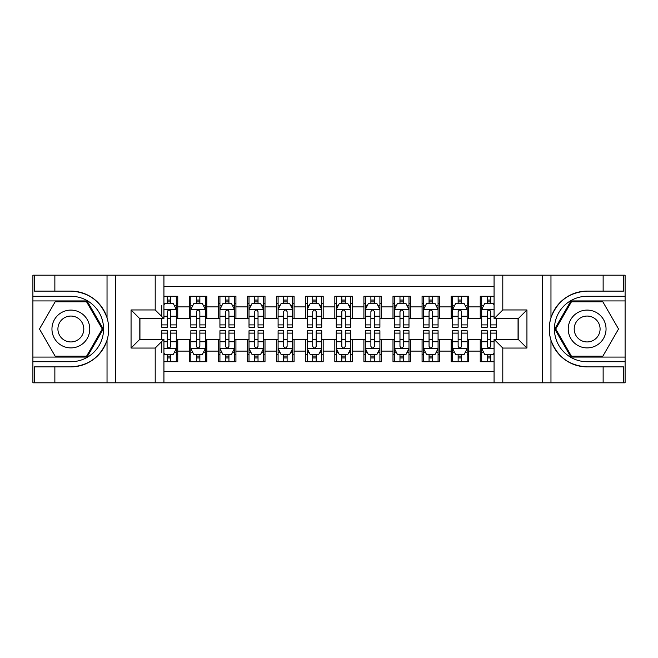 <?xml version="1.0" encoding="UTF-8"?>
<svg xmlns="http://www.w3.org/2000/svg" width="658" height="658" viewBox="0 0 658 658"><rect width="100%" height="100%" fill="white"/><g stroke="black" fill="none" stroke-linecap="round" stroke-linejoin="round"><path stroke-width="0.99" d="M163.932 382.808L494.068 382.808L494.068 339.322L518.208 339.322L518.208 318.678L494.068 318.678L494.068 275.192L163.932 275.192L163.932 318.678L139.792 318.678L139.792 339.322L163.932 339.322L163.932 382.808L54.861 382.808L54.861 366.884L70.858 366.884C88.657 365.807 100.715 356.932 107.032 340.252C109.253 332.759 109.253 325.258 107.032 317.748C100.715 301.068 88.657 292.193 70.858 291.116L54.861 291.116L54.861 275.192L32.9 275.192L32.9 357.072L87.062 357.072L103.265 329L87.062 300.928L32.9 300.928M494.068 296.281L480.25 296.281L480.25 306.891L468.611 306.891L468.611 318.53L480.25 318.53L480.25 306.891M468.611 306.891L468.611 296.281L451.166 296.281L451.166 306.891L439.528 306.891L439.528 318.53L451.166 318.53L451.166 306.891M439.528 306.891L439.528 296.281L422.074 296.281L422.074 306.891L410.444 306.891L410.444 318.53L422.074 318.53L422.074 306.891M410.444 306.891L410.444 296.281L392.99 296.281L392.99 306.891L381.352 306.891L381.352 318.53L392.99 318.53L392.99 306.891M381.352 306.891L381.352 296.281L363.907 296.281L363.907 306.891L352.269 306.891L352.269 318.53L363.907 318.53L363.907 306.891M352.269 306.891L352.269 296.281L334.815 296.281L334.815 306.891L323.185 306.891L323.185 318.53L334.815 318.53L334.815 306.891M323.185 306.891L323.185 296.281L305.731 296.281L305.731 306.891L294.093 306.891L294.093 318.53L305.731 318.53L305.731 306.891M294.093 306.891L294.093 296.281L276.648 296.281L276.648 306.891L265.01 306.891L265.01 318.53L276.648 318.53L276.648 306.891M265.01 306.891L265.01 296.281L247.556 296.281L247.556 306.891L235.926 306.891L235.926 318.53L247.556 318.53L247.556 306.891M235.926 306.891L235.926 296.281L218.472 296.281L218.472 306.891L206.834 306.891L206.834 318.53L218.472 318.53L218.472 306.891M206.834 306.891L206.834 296.281L189.389 296.281L189.389 318.53L177.75 318.53L177.75 296.281L163.932 296.281M163.932 361.719L177.75 361.719L177.75 339.47L189.389 339.47L189.389 361.719L206.834 361.719L206.834 339.47L218.472 339.47L218.472 351.109L206.834 351.109M218.472 351.109L218.472 361.719L235.926 361.719L235.926 339.47L247.556 339.47L247.556 351.109L235.926 351.109M247.556 351.109L247.556 361.719L265.01 361.719L265.01 339.47L276.648 339.47L276.648 351.109L265.01 351.109M276.648 351.109L276.648 361.719L294.093 361.719L294.093 339.47L305.731 339.47L305.731 351.109L294.093 351.109M305.731 351.109L305.731 361.719L323.185 361.719L323.185 339.47L334.815 339.47L334.815 351.109L323.185 351.109M334.815 351.109L334.815 361.719L352.269 361.719L352.269 339.47L363.907 339.47L363.907 351.109L352.269 351.109M363.907 351.109L363.907 361.719L381.352 361.719L381.352 339.47L392.99 339.47L392.99 351.109L381.352 351.109M392.99 351.109L392.99 361.719L410.444 361.719L410.444 339.47L422.074 339.47L422.074 351.109L410.444 351.109M422.074 351.109L422.074 361.719L439.528 361.719L439.528 339.47L451.166 339.47L451.166 351.109L439.528 351.109M451.166 351.109L451.166 361.719L468.611 361.719L468.611 339.47L480.25 339.47L480.25 351.109L468.611 351.109M494.068 286.534L163.932 286.534M163.932 371.466L494.068 371.466M480.25 351.109L480.25 361.719L494.068 361.719M139.94 318.678L139.94 339.322M518.06 339.322L518.06 318.678M167.28 303.552L170.767 303.552M176.295 303.552L177.75 303.552M167.28 318.242L170.767 318.242M176.295 318.242L177.75 318.242M167.28 339.758L170.767 339.758M176.295 339.758L177.75 339.758M167.28 354.448L170.767 354.448M176.295 354.448L177.75 354.448M189.389 318.242L190.836 318.242M196.364 318.242L199.859 318.242M205.386 318.242L206.834 318.242M189.389 303.552L190.836 303.552M196.364 303.552L199.859 303.552M205.386 303.552L206.834 303.552M189.389 339.758L190.836 339.758M196.364 339.758L199.859 339.758M205.386 339.758L206.834 339.758M189.389 354.448L190.836 354.448M196.364 354.448L199.859 354.448M205.386 354.448L206.834 354.448M218.472 339.758L219.928 339.758M225.455 339.758L228.943 339.758M234.47 339.758L235.926 339.758M218.472 354.448L219.928 354.448M225.455 354.448L228.943 354.448M234.47 354.448L235.926 354.448M218.472 303.552L219.928 303.552M225.455 303.552L228.943 303.552M234.47 303.552L235.926 303.552M218.472 318.242L219.928 318.242M225.455 318.242L228.943 318.242M234.47 318.242L235.926 318.242M247.556 339.758L249.012 339.758M254.539 339.758L258.026 339.758M263.554 339.758L265.01 339.758M247.556 354.448L249.012 354.448M254.539 354.448L258.026 354.448M263.554 354.448L265.01 354.448M247.556 303.552L249.012 303.552M254.539 303.552L258.026 303.552M263.554 303.552L265.01 303.552M247.556 318.242L249.012 318.242M254.539 318.242L258.026 318.242M263.554 318.242L265.01 318.242M276.648 339.758L278.095 339.758M283.623 339.758L287.118 339.758M292.646 339.758L294.093 339.758M276.648 354.448L278.095 354.448M283.623 354.448L287.118 354.448M292.646 354.448L294.093 354.448M276.648 303.552L278.095 303.552M283.623 303.552L287.118 303.552M292.646 303.552L294.093 303.552M276.648 318.242L278.095 318.242M283.623 318.242L287.118 318.242M292.646 318.242L294.093 318.242M305.731 339.758L307.187 339.758M312.714 339.758L316.202 339.758M321.729 339.758L323.185 339.758M305.731 354.448L307.187 354.448M312.714 354.448L316.202 354.448M321.729 354.448L323.185 354.448M305.731 303.552L307.187 303.552M312.714 303.552L316.202 303.552M321.729 303.552L323.185 303.552M305.731 318.242L307.187 318.242M312.714 318.242L316.202 318.242M321.729 318.242L323.185 318.242M334.815 339.758L336.271 339.758M341.798 339.758L345.286 339.758M350.813 339.758L352.269 339.758M334.815 354.448L336.271 354.448M341.798 354.448L345.286 354.448M350.813 354.448L352.269 354.448M334.815 303.552L336.271 303.552M341.798 303.552L345.286 303.552M350.813 303.552L352.269 303.552M334.815 318.242L336.271 318.242M341.798 318.242L345.286 318.242M350.813 318.242L352.269 318.242M363.907 339.758L365.354 339.758M370.882 339.758L374.377 339.758M379.905 339.758L381.352 339.758M363.907 354.448L365.354 354.448M370.882 354.448L374.377 354.448M379.905 354.448L381.352 354.448M363.907 303.552L365.354 303.552M370.882 303.552L374.377 303.552M379.905 303.552L381.352 303.552M363.907 318.242L365.354 318.242M370.882 318.242L374.377 318.242M379.905 318.242L381.352 318.242M392.99 339.758L394.446 339.758M399.974 339.758L403.461 339.758M408.988 339.758L410.444 339.758M392.99 354.448L394.446 354.448M399.974 354.448L403.461 354.448M408.988 354.448L410.444 354.448M392.99 303.552L394.446 303.552M399.974 303.552L403.461 303.552M408.988 303.552L410.444 303.552M392.99 318.242L394.446 318.242M399.974 318.242L403.461 318.242M408.988 318.242L410.444 318.242M422.074 339.758L423.53 339.758M429.057 339.758L432.545 339.758M438.072 339.758L439.528 339.758M422.074 354.448L423.53 354.448M429.057 354.448L432.545 354.448M438.072 354.448L439.528 354.448M422.074 303.552L423.53 303.552M429.057 303.552L432.545 303.552M438.072 303.552L439.528 303.552M422.074 318.242L423.53 318.242M429.057 318.242L432.545 318.242M438.072 318.242L439.528 318.242M451.166 339.758L452.614 339.758M458.141 339.758L461.636 339.758M467.164 339.758L468.611 339.758M451.166 354.448L452.614 354.448M458.141 354.448L461.636 354.448M467.164 354.448L468.611 354.448M451.166 303.552L452.614 303.552M458.141 303.552L461.636 303.552M467.164 303.552L468.611 303.552M451.166 318.242L452.614 318.242M458.141 318.242L461.636 318.242M467.164 318.242L468.611 318.242M480.25 339.758L481.705 339.758M487.233 339.758L490.72 339.758M480.25 354.448L481.705 354.448M487.233 354.448L490.72 354.448M480.25 303.552L481.705 303.552M487.233 303.552L490.72 303.552M480.25 318.242L481.705 318.242M487.233 318.242L490.72 318.242M170.767 296.281L170.767 303.692L170.767 300.056L167.28 300.056M161.753 321.507L161.753 323.473M161.753 316.251L161.753 305.296M161.753 324.887L161.753 327.256L167.28 327.256L167.28 324.887L161.753 324.887L161.753 318.678M163.932 305.147L164.665 303.692L173.391 303.692L176.295 309.515L176.295 327.256L170.767 327.256L170.767 309.367M176.295 305.353L176.295 300.056M167.28 321.507L167.28 311.695C168.448 309.449 169.608 309.449 170.767 311.695L170.767 316.251L176.295 316.251L176.295 296.281M167.28 303.692L167.28 296.281M170.767 321.507L170.767 323.473M163.932 316.251L167.28 316.251L167.28 324.887M167.28 361.719L167.28 354.308L167.28 357.944L170.767 357.944M163.932 352.853L164.665 354.308L173.391 354.308L176.295 348.485L176.295 341.749L176.295 361.719M176.295 336.493L176.295 334.527M176.295 352.647L176.295 357.944M176.295 333.113L176.295 330.744L170.767 330.744L170.767 333.113L176.295 333.113L176.295 341.749L170.767 341.749L170.767 336.493M161.753 339.322L161.753 330.744L167.28 330.744L167.28 348.633M161.753 341.749L161.753 352.704M170.767 354.308L170.767 361.719M167.28 336.493L167.28 334.527M163.932 341.749L167.28 341.749L167.28 346.305C168.44 348.551 169.608 348.551 170.767 346.305L170.767 333.113M80.309 312.624A18.909 18.909 0 0 0 54.482 319.549A18.909 18.909 0 0 0 61.408 345.376A18.909 18.909 0 0 0 87.234 338.451A18.909 18.909 0 0 0 80.309 312.624M77.331 317.789A12.946 12.946 0 0 0 59.648 322.527A12.946 12.946 0 0 0 64.385 340.211A12.946 12.946 0 0 0 82.069 335.473A12.946 12.946 0 0 0 77.331 317.789M86.56 356.192L55.157 356.192L39.455 329L55.157 301.808L86.56 301.808L102.261 329L86.56 356.192M596.592 312.624A18.909 18.909 0 0 0 570.766 319.549A18.909 18.909 0 0 0 577.691 345.376A18.909 18.909 0 0 0 603.518 338.451A18.909 18.909 0 0 0 596.592 312.624M593.615 317.789A12.946 12.946 0 0 0 575.931 322.527A12.946 12.946 0 0 0 580.669 340.211A12.946 12.946 0 0 0 598.352 335.473A12.946 12.946 0 0 0 593.615 317.789M602.843 356.192L571.44 356.192L555.739 329L571.44 301.808L602.843 301.808L618.545 329L602.843 356.192M155.206 382.808L155.206 348.049L131.065 348.049L131.065 309.951L155.206 309.951L155.206 275.192L115.504 275.192L115.504 382.808M70.858 291.116A37.884 37.884 0 0 1 107.032 317.748L107.032 275.192L54.861 275.192M54.861 382.808L32.9 382.808L32.9 357.072M32.9 361.719L70.858 361.719A32.719 32.719 0 0 0 103.577 329A32.719 32.719 0 0 0 70.858 296.281L32.9 296.281M70.858 366.884A37.884 37.884 0 0 0 107.032 340.252L107.032 382.808M107.032 275.192L115.504 275.192M155.206 275.192L163.932 275.192M54.861 366.884L34.496 366.884L34.496 382.808M54.861 291.116L34.496 291.116L34.496 275.192M155.206 348.049L163.932 339.322M131.065 348.049L139.792 339.322M131.065 309.951L139.792 318.678M155.206 309.951L163.932 318.678M494.068 275.192L603.139 275.192L603.139 291.116L587.142 291.116C569.343 292.193 557.285 301.068 550.968 317.748C548.747 325.241 548.747 332.742 550.968 340.252C557.285 356.932 569.343 365.807 587.142 366.884L603.139 366.884L603.139 382.808L625.1 382.808L625.1 300.928L570.938 300.928L554.735 329L570.938 357.072L625.1 357.072M502.794 275.192L502.794 309.951L526.935 309.951L526.935 348.049L502.794 348.049L502.794 382.808L542.496 382.808L542.496 275.192M550.968 340.252L550.968 382.808L603.139 382.808M603.139 275.192L625.1 275.192L625.1 300.928M625.1 296.281L587.142 296.281A32.719 32.719 0 0 0 554.423 329A32.719 32.719 0 0 0 587.142 361.719L625.1 361.719M587.142 291.116A37.884 37.884 0 0 0 549.257 329A37.884 37.884 0 0 0 587.142 366.884M550.968 382.808L542.496 382.808M502.794 382.808L494.068 382.808M603.139 291.116L623.504 291.116L623.504 275.192M603.139 366.884L623.504 366.884L623.504 382.808M502.794 309.951L494.068 318.678M526.935 309.951L518.208 318.678M526.935 348.049L518.208 339.322M502.794 348.049L494.068 339.322M199.859 300.056L196.364 300.056M205.386 324.887L199.859 324.887L199.859 327.256L205.386 327.256L205.386 309.515L202.475 303.692L193.748 303.692L190.836 309.515L190.836 327.256L196.364 327.256L196.364 324.887L190.836 324.887M190.836 309.515L190.836 296.281M205.386 309.515L205.386 296.281M196.364 303.692L196.364 296.281M199.859 296.281L199.859 303.692M199.859 324.887L199.859 311.695C198.691 309.449 197.532 309.449 196.364 311.695L196.364 324.887M228.943 300.056L225.455 300.056M234.47 324.887L228.943 324.887L228.943 327.256L234.47 327.256L234.47 309.515L231.558 303.692L222.832 303.692L219.928 309.515L219.928 327.256L225.455 327.256L225.455 324.887L219.928 324.887M219.928 309.515L219.928 296.281M234.47 309.515L234.47 296.281M225.455 303.692L225.455 296.281M228.943 296.281L228.943 303.692M228.943 324.887L228.943 311.695C227.783 309.449 226.615 309.449 225.455 311.695L225.455 324.887M258.026 300.056L254.539 300.056M263.554 324.887L258.026 324.887L258.026 327.256L263.554 327.256L263.554 309.515L260.65 303.692L251.924 303.692L249.012 309.515L249.012 327.256L254.539 327.256L254.539 324.887L249.012 324.887M249.012 309.515L249.012 296.281M263.554 309.515L263.554 296.281M254.539 303.692L254.539 296.281M258.026 296.281L258.026 303.692M258.026 324.887L258.026 311.695C256.867 309.449 255.707 309.449 254.539 311.695L254.539 324.887M287.118 300.056L283.623 300.056M292.646 324.887L287.118 324.887L287.118 327.256L292.646 327.256L292.646 309.515L289.734 303.692L281.007 303.692L278.095 309.515L278.095 327.256L283.623 327.256L283.623 324.887L278.095 324.887M278.095 309.515L278.095 296.281M292.646 309.515L292.646 296.281M283.623 303.692L283.623 296.281M287.118 296.281L287.118 303.692M287.118 324.887L287.118 311.695C285.95 309.449 284.791 309.449 283.623 311.695L283.623 324.887M196.364 357.944L199.859 357.944M190.836 333.113L196.364 333.113L196.364 330.744L190.836 330.744L190.836 348.485L193.748 354.308L202.475 354.308L205.386 348.485L205.386 330.744L199.859 330.744L199.859 333.113L205.386 333.113M205.386 348.485L205.386 361.719M190.836 348.485L190.836 361.719M199.859 354.308L199.859 361.719M196.364 361.719L196.364 354.308M196.364 333.113L196.364 346.305C197.532 348.551 198.691 348.551 199.859 346.305L199.859 333.113M225.455 357.944L228.943 357.944M219.928 333.113L225.455 333.113L225.455 330.744L219.928 330.744L219.928 348.485L222.832 354.308L231.558 354.308L234.47 348.485L234.47 330.744L228.943 330.744L228.943 333.113L234.47 333.113M234.47 348.485L234.47 361.719M219.928 348.485L219.928 361.719M228.943 354.308L228.943 361.719M225.455 361.719L225.455 354.308M225.455 333.113L225.455 346.305C226.615 348.551 227.775 348.551 228.943 346.305L228.943 333.113M254.539 357.944L258.026 357.944M249.012 333.113L254.539 333.113L254.539 330.744L249.012 330.744L249.012 348.485L251.924 354.308L260.65 354.308L263.554 348.485L263.554 330.744L258.026 330.744L258.026 333.113L263.554 333.113M263.554 348.485L263.554 361.719M249.012 348.485L249.012 361.719M258.026 354.308L258.026 361.719M254.539 361.719L254.539 354.308M254.539 333.113L254.539 346.305C255.699 348.551 256.867 348.551 258.026 346.305L258.026 333.113M283.623 357.944L287.118 357.944M278.095 333.113L283.623 333.113L283.623 330.744L278.095 330.744L278.095 348.485L281.007 354.308L289.734 354.308L292.646 348.485L292.646 330.744L287.118 330.744L287.118 333.113L292.646 333.113M292.646 348.485L292.646 361.719M278.095 348.485L278.095 361.719M287.118 354.308L287.118 361.719M283.623 361.719L283.623 354.308M283.623 333.113L283.623 346.305C284.791 348.551 285.95 348.551 287.118 346.305L287.118 333.113M316.202 300.056L312.714 300.056M321.729 324.887L316.202 324.887L316.202 327.256L321.729 327.256L321.729 309.515L318.817 303.692L310.091 303.692L307.187 309.515L307.187 327.256L312.714 327.256L312.714 324.887L307.187 324.887M307.187 309.515L307.187 296.281M321.729 309.515L321.729 296.281M312.714 303.692L312.714 296.281M316.202 296.281L316.202 303.692M316.202 324.887L316.202 311.695C315.042 309.449 313.874 309.449 312.714 311.695L312.714 324.887M312.714 357.944L316.202 357.944M307.187 333.113L312.714 333.113L312.714 330.744L307.187 330.744L307.187 348.485L310.091 354.308L318.817 354.308L321.729 348.485L321.729 330.744L316.202 330.744L316.202 333.113L321.729 333.113M321.729 348.485L321.729 361.719M307.187 348.485L307.187 361.719M316.202 354.308L316.202 361.719M312.714 361.719L312.714 354.308M312.714 333.113L312.714 346.305C313.874 348.551 315.034 348.551 316.202 346.305L316.202 333.113M345.286 300.056L341.798 300.056M350.813 324.887L345.286 324.887L345.286 327.256L350.813 327.256L350.813 309.515L347.909 303.692L339.183 303.692L336.271 309.515L336.271 327.256L341.798 327.256L341.798 324.887L336.271 324.887M336.271 309.515L336.271 296.281M350.813 309.515L350.813 296.281M341.798 303.692L341.798 296.281M345.286 296.281L345.286 303.692M345.286 324.887L345.286 311.695C344.126 309.449 342.966 309.449 341.798 311.695L341.798 324.887M341.798 357.944L345.286 357.944M336.271 333.113L341.798 333.113L341.798 330.744L336.271 330.744L336.271 348.485L339.183 354.308L347.909 354.308L350.813 348.485L350.813 330.744L345.286 330.744L345.286 333.113L350.813 333.113M350.813 348.485L350.813 361.719M336.271 348.485L336.271 361.719M345.286 354.308L345.286 361.719M341.798 361.719L341.798 354.308M341.798 333.113L341.798 346.305C342.958 348.551 344.126 348.551 345.286 346.305L345.286 333.113M374.377 300.056L370.882 300.056M379.905 324.887L374.377 324.887L374.377 327.256L379.905 327.256L379.905 309.515L376.993 303.692L368.266 303.692L365.354 309.515L365.354 327.256L370.882 327.256L370.882 324.887L365.354 324.887M365.354 309.515L365.354 296.281M379.905 309.515L379.905 296.281M370.882 303.692L370.882 296.281M374.377 296.281L374.377 303.692M374.377 324.887L374.377 311.695C373.209 309.449 372.05 309.449 370.882 311.695L370.882 324.887M370.882 357.944L374.377 357.944M365.354 333.113L370.882 333.113L370.882 330.744L365.354 330.744L365.354 348.485L368.266 354.308L376.993 354.308L379.905 348.485L379.905 330.744L374.377 330.744L374.377 333.113L379.905 333.113M379.905 348.485L379.905 361.719M365.354 348.485L365.354 361.719M374.377 354.308L374.377 361.719M370.882 361.719L370.882 354.308M370.882 333.113L370.882 346.305C372.05 348.551 373.209 348.551 374.377 346.305L374.377 333.113M403.461 300.056L399.974 300.056M408.988 324.887L403.461 324.887L403.461 327.256L408.988 327.256L408.988 309.515L406.076 303.692L397.35 303.692L394.446 309.515L394.446 327.256L399.974 327.256L399.974 324.887L394.446 324.887M394.446 309.515L394.446 296.281M408.988 309.515L408.988 296.281M399.974 303.692L399.974 296.281M403.461 296.281L403.461 303.692M403.461 324.887L403.461 311.695C402.301 309.449 401.133 309.449 399.974 311.695L399.974 324.887M399.974 357.944L403.461 357.944M394.446 333.113L399.974 333.113L399.974 330.744L394.446 330.744L394.446 348.485L397.35 354.308L406.076 354.308L408.988 348.485L408.988 330.744L403.461 330.744L403.461 333.113L408.988 333.113M408.988 348.485L408.988 361.719M394.446 348.485L394.446 361.719M403.461 354.308L403.461 361.719M399.974 361.719L399.974 354.308M399.974 333.113L399.974 346.305C401.133 348.551 402.293 348.551 403.461 346.305L403.461 333.113M432.545 300.056L429.057 300.056M438.072 324.887L432.545 324.887L432.545 327.256L438.072 327.256L438.072 309.515L435.168 303.692L426.442 303.692L423.53 309.515L423.53 327.256L429.057 327.256L429.057 324.887L423.53 324.887M423.53 309.515L423.53 296.281M438.072 309.515L438.072 296.281M429.057 303.692L429.057 296.281M432.545 296.281L432.545 303.692M432.545 324.887L432.545 311.695C431.385 309.449 430.225 309.449 429.057 311.695L429.057 324.887M429.057 357.944L432.545 357.944M423.53 333.113L429.057 333.113L429.057 330.744L423.53 330.744L423.53 348.485L426.442 354.308L435.168 354.308L438.072 348.485L438.072 330.744L432.545 330.744L432.545 333.113L438.072 333.113M438.072 348.485L438.072 361.719M423.53 348.485L423.53 361.719M432.545 354.308L432.545 361.719M429.057 361.719L429.057 354.308M429.057 333.113L429.057 346.305C430.217 348.551 431.385 348.551 432.545 346.305L432.545 333.113M461.636 300.056L458.141 300.056M467.164 324.887L461.636 324.887L461.636 327.256L467.164 327.256L467.164 309.515L464.252 303.692L455.525 303.692L452.614 309.515L452.614 327.256L458.141 327.256L458.141 324.887L452.614 324.887M452.614 309.515L452.614 296.281M467.164 309.515L467.164 296.281M458.141 303.692L458.141 296.281M461.636 296.281L461.636 303.692M461.636 324.887L461.636 311.695C460.468 309.449 459.309 309.449 458.141 311.695L458.141 324.887M458.141 357.944L461.636 357.944M452.614 333.113L458.141 333.113L458.141 330.744L452.614 330.744L452.614 348.485L455.525 354.308L464.252 354.308L467.164 348.485L467.164 330.744L461.636 330.744L461.636 333.113L467.164 333.113M467.164 348.485L467.164 361.719M452.614 348.485L452.614 361.719M461.636 354.308L461.636 361.719M458.141 361.719L458.141 354.308M458.141 333.113L458.141 346.305C459.309 348.551 460.468 348.551 461.636 346.305L461.636 333.113M490.72 300.056L487.233 300.056M494.068 305.147L493.335 303.692L484.609 303.692L481.705 309.515L481.705 327.256L487.233 327.256L487.233 324.887L481.705 324.887M481.705 309.515L481.705 296.281M496.247 318.678L496.247 327.256L490.72 327.256L490.72 311.695C489.56 309.449 488.392 309.449 487.233 311.695L487.233 324.887M487.233 303.692L487.233 296.281M490.72 296.281L490.72 303.692M487.233 357.944L490.72 357.944M496.247 333.113L496.247 330.744L490.72 330.744L490.72 333.113L496.247 333.113L496.247 339.322M483.811 352.704L481.705 352.704L481.705 330.744L487.233 330.744L487.233 346.305C488.392 348.551 489.552 348.551 490.72 346.305L490.72 333.113M481.705 352.704L481.705 361.719M481.705 348.485L484.609 354.308L493.335 354.308L494.068 352.853M490.72 354.308L490.72 361.719M487.233 361.719L487.233 354.308M189.389 351.109L177.75 351.109M189.389 306.891L177.75 306.891M176.221 309.367L163.932 309.367M174.189 305.296L176.295 305.296M176.295 324.887L170.767 324.887M170.767 301.907L167.28 301.907M163.932 348.633L176.221 348.633M176.295 352.704L174.189 352.704M161.753 333.113L167.28 333.113M167.28 356.093L170.767 356.093M550.968 275.192L550.968 317.748M205.312 309.367L190.91 309.367M190.836 305.296L192.95 305.296M203.273 305.296L205.386 305.296M196.364 316.251L190.836 316.251M205.386 316.251L199.859 316.251M199.859 301.907L196.364 301.907M234.396 309.367L220.002 309.367M219.928 305.296L222.034 305.296M232.364 305.296L234.47 305.296M225.455 316.251L219.928 316.251M234.47 316.251L228.943 316.251M228.943 301.907L225.455 301.907M263.48 309.367L249.086 309.367M249.012 305.296L251.117 305.296M261.448 305.296L263.554 305.296M254.539 316.251L249.012 316.251M263.554 316.251L258.026 316.251M258.026 301.907L254.539 301.907M292.571 309.367L278.169 309.367M278.095 305.296L280.209 305.296M290.532 305.296L292.646 305.296M283.623 316.251L278.095 316.251M292.646 316.251L287.118 316.251M287.118 301.907L283.623 301.907M190.91 348.633L205.312 348.633M205.386 352.704L203.273 352.704M192.95 352.704L190.836 352.704M199.859 341.749L205.386 341.749M190.836 341.749L196.364 341.749M196.364 356.093L199.859 356.093M220.002 348.633L234.396 348.633M234.47 352.704L232.364 352.704M222.034 352.704L219.928 352.704M228.943 341.749L234.47 341.749M219.928 341.749L225.455 341.749M225.455 356.093L228.943 356.093M249.086 348.633L263.48 348.633M263.554 352.704L261.448 352.704M251.117 352.704L249.012 352.704M258.026 341.749L263.554 341.749M249.012 341.749L254.539 341.749M254.539 356.093L258.026 356.093M278.169 348.633L292.571 348.633M292.646 352.704L290.532 352.704M280.209 352.704L278.095 352.704M287.118 341.749L292.646 341.749M278.095 341.749L283.623 341.749M283.623 356.093L287.118 356.093M321.655 309.367L307.261 309.367M307.187 305.296L309.293 305.296M319.624 305.296L321.729 305.296M312.714 316.251L307.187 316.251M321.729 316.251L316.202 316.251M316.202 301.907L312.714 301.907M307.261 348.633L321.655 348.633M321.729 352.704L319.624 352.704M309.293 352.704L307.187 352.704M316.202 341.749L321.729 341.749M307.187 341.749L312.714 341.749M312.714 356.093L316.202 356.093M350.739 309.367L336.345 309.367M336.271 305.296L338.376 305.296M348.707 305.296L350.813 305.296M341.798 316.251L336.271 316.251M350.813 316.251L345.286 316.251M345.286 301.907L341.798 301.907M336.345 348.633L350.739 348.633M350.813 352.704L348.707 352.704M338.376 352.704L336.271 352.704M345.286 341.749L350.813 341.749M336.271 341.749L341.798 341.749M341.798 356.093L345.286 356.093M379.831 309.367L365.429 309.367M365.354 305.296L367.468 305.296M377.791 305.296L379.905 305.296M370.882 316.251L365.354 316.251M379.905 316.251L374.377 316.251M374.377 301.907L370.882 301.907M365.429 348.633L379.831 348.633M379.905 352.704L377.791 352.704M367.468 352.704L365.354 352.704M374.377 341.749L379.905 341.749M365.354 341.749L370.882 341.749M370.882 356.093L374.377 356.093M408.914 309.367L394.52 309.367M394.446 305.296L396.552 305.296M406.883 305.296L408.988 305.296M399.974 316.251L394.446 316.251M408.988 316.251L403.461 316.251M403.461 301.907L399.974 301.907M394.52 348.633L408.914 348.633M408.988 352.704L406.883 352.704M396.552 352.704L394.446 352.704M403.461 341.749L408.988 341.749M394.446 341.749L399.974 341.749M399.974 356.093L403.461 356.093M437.998 309.367L423.604 309.367M423.53 305.296L425.636 305.296M435.966 305.296L438.072 305.296M429.057 316.251L423.53 316.251M438.072 316.251L432.545 316.251M432.545 301.907L429.057 301.907M423.604 348.633L437.998 348.633M438.072 352.704L435.966 352.704M425.636 352.704L423.53 352.704M432.545 341.749L438.072 341.749M423.53 341.749L429.057 341.749M429.057 356.093L432.545 356.093M467.09 309.367L452.688 309.367M452.614 305.296L454.727 305.296M465.05 305.296L467.164 305.296M458.141 316.251L452.614 316.251M467.164 316.251L461.636 316.251M461.636 301.907L458.141 301.907M452.688 348.633L467.09 348.633M467.164 352.704L465.05 352.704M454.727 352.704L452.614 352.704M461.636 341.749L467.164 341.749M452.614 341.749L458.141 341.749M458.141 356.093L461.636 356.093M494.068 309.367L481.779 309.367M481.705 305.296L483.811 305.296M496.247 324.887L490.72 324.887M487.233 316.251L481.705 316.251M494.068 316.251L490.72 316.251M490.72 301.907L487.233 301.907M481.779 348.633L494.068 348.633M481.705 333.113L487.233 333.113M490.72 341.749L494.068 341.749M481.705 341.749L487.233 341.749M487.233 356.093L490.72 356.093"/></g></svg>
